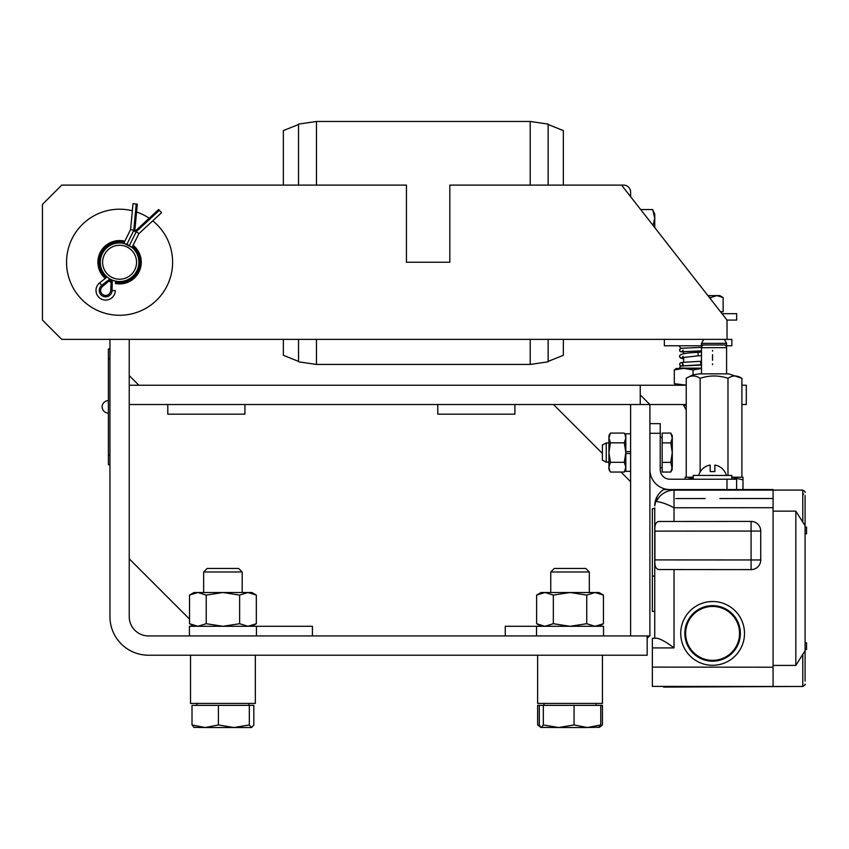 <?xml version="1.0" encoding="UTF-8"?>
<svg xmlns="http://www.w3.org/2000/svg" width="849" height="849" viewBox="0 0 849 849"><rect width="100%" height="100%" fill="white"/><g stroke="black" fill="none" stroke-linecap="round" stroke-linejoin="round"><path stroke-width="1.27" d="M437.766 404.527L437.766 414.174L514.897 414.174L514.897 404.527M167.794 404.527L167.794 414.174L244.926 414.174L244.926 404.527M505.261 635.933L505.261 626.297L603.554 626.297L603.554 635.933M312.421 635.933L312.421 626.297L189.412 626.297L189.412 635.933M649.888 404.527L640.242 394.891L640.242 404.527L640.242 385.244L129.228 385.244L129.228 375.608L138.865 385.244L129.228 385.244L129.228 404.527L649.888 404.527L630.605 404.527L630.605 635.933L649.888 635.933L649.888 469.571A19.973 19.973 0 0 0 669.861 489.555L736.624 489.555L736.624 479.218L669.861 479.218A9.647 9.647 180 0 1 660.225 469.571L660.225 423.64L649.888 423.64L660.225 423.64L649.888 423.64L649.888 433.277L649.888 404.527L686.236 404.527M129.228 339.367L129.228 616.65A19.283 19.283 0 0 0 148.511 635.933L647.171 635.933L647.171 638.331L649.559 635.933L647.171 635.933L647.171 655.216L148.511 655.216A38.566 38.566 0 0 1 109.945 616.65L109.945 339.367M553.474 404.527L602.376 453.44M620.99 472.044L630.605 481.67M189.529 619.101L129.228 558.801M741.899 404.527L746.303 404.527L746.303 385.244L741.899 385.244M686.236 385.244L640.242 385.244M623.665 185.103L449.821 185.103L449.821 262.235L406.438 262.235L406.438 185.103L61.733 185.103L42.45 204.386L42.45 320.084L61.733 339.367L727.02 339.367L727.02 320.084L621.564 185.103L623.665 185.103A6.941 6.941 0 0 1 630.605 192.044L630.605 196.681L630.605 192.044M132.582 246.39A20.493 20.493 0 0 1 115.422 282.293L115.443 281.072M111.187 280.923A20.493 20.493 0 0 1 109.839 280.255L102.389 286.612A5.009 5.009 0 0 0 103.429 294.921A5.009 5.009 0 0 0 110.657 290.698L111.251 279.629M112.301 280.096L112.047 290.528L115.294 290.581A9.647 9.647 0 0 1 101.371 299.071A9.647 9.647 0 0 1 99.673 282.855L106.178 277.729A20.493 20.493 0 0 1 124.283 242.294M111.039 279.523A19.283 19.283 0 0 0 138.833 260.993A19.283 19.283 0 0 0 108.884 246.189A19.283 19.283 0 0 0 111.039 279.523M131.733 247.261L124.103 243.493M112.068 277.453A16.969 16.969 0 0 1 110.168 248.12A16.969 16.969 0 0 1 136.519 261.142A16.969 16.969 0 0 1 112.068 277.453M105.234 278.472A21.671 21.671 0 0 1 124.824 241.201M133.113 245.308A21.671 21.671 0 0 1 115.4 283.502M111.113 282.186A21.671 21.671 0 0 1 108.874 281.083M152.735 220.846A53.031 53.031 0 0 1 149.403 306.096A53.031 53.031 0 0 1 68.896 277.835A53.031 53.031 0 0 1 132.348 210.764M136.572 211.995A53.031 53.031 0 0 1 149.191 218.235M161.575 212.675L159.379 210.287L136.254 231.66L138.886 233.634L161.575 212.675M132.03 247.505L138.886 233.634M112.206 280.287L114.668 280.881M99.673 282.855L101.678 285.402L109.723 279.056L107.759 277.464M126.862 244.385L133.76 230.429L130.587 229.527L123.731 243.408M133.76 230.429L136.233 204.015L133.006 203.707L130.587 229.527M136.233 204.015L137.305 204.11L134.736 231.586L158.646 209.501L159.379 210.287M728.739 479.218L736.624 479.218M660.225 433.277L649.888 433.277L649.888 469.571M606.228 462.206L602.376 460.116L602.376 445.014L606.228 442.923L608.924 442.923L606.228 442.923L606.228 462.206L608.924 462.206M672.281 435.696L670.795 433.117L672.281 435.696L672.281 437.988L670.774 433.086L662.156 433.086L670.774 433.086M670.774 472.044L672.281 469.433L670.774 462.365L672.281 452.623L670.774 442.881L672.281 437.988L672.281 467.205L670.774 472.044L662.156 472.044L662.156 442.881L670.774 442.881M662.156 462.365L670.774 462.365M662.156 442.881L662.156 433.086M630.605 451.604L625.819 451.604L625.819 453.525L630.605 453.525L625.819 453.525L625.819 471.344L630.605 471.344M624.864 471.004L624.312 472.044L610.431 472.044L608.924 469.433L608.924 435.696L610.431 433.086L608.924 437.957L610.431 442.828L608.924 452.57L610.431 462.302L608.924 467.173L609.879 471.004M625.819 469.433L624.312 472.044L625.819 467.173L624.312 462.302L625.819 452.57L624.312 442.828L625.819 437.957L624.864 434.126M609.879 434.126L610.431 433.086L624.312 433.086L610.431 433.086L608.924 435.696M624.312 442.828L610.431 442.828M624.312 462.302L610.431 462.302M625.819 451.604L625.819 433.786L630.605 433.786L625.819 433.786M714.837 465.061L714.837 471.577L710.21 471.577L710.21 465.061A14.359 14.359 0 0 0 698.674 475.44L726.373 475.44A14.359 14.359 0 0 0 714.837 465.061M710.21 471.577L714.837 471.577M731.806 475.44L693.24 475.44L731.806 475.44L731.806 479.218L693.24 479.218L693.24 475.44M686.236 405.281L683.636 405.281L683.636 404.527M712.555 350.404L712.555 351.146M712.555 354.649L712.555 360.284M712.555 363.786L712.555 364.624M707.896 295.611L716.885 295.611L710.624 297.543L709.074 297.118M716.885 295.611L719.793 295.611L723.146 297.543L716.885 295.611M720.514 311.753L723.146 311.753L723.146 297.543M710.624 299.092L710.624 297.543M664.353 339.367L664.353 345.776L702.537 345.776M725.513 345.776L731.849 345.776L731.849 339.367L727.02 339.367M727.02 320.084L736.667 320.084L736.667 313.684L722.021 313.684M675.931 368.562L701.486 368.36M701.486 368.498L693.06 369.92L683.689 368.36L674.308 369.92L676.823 368.36M676.823 385.244L674.308 383.684L686.236 385.128M693.06 369.92L693.06 374.802M674.308 369.92L674.308 383.684M701.486 365.091L681.365 365.993L679.805 366.97L679.614 368.148L701.486 368.148M683.052 367.808L683.636 368.36M681.004 366.068L679.731 365.028L679.741 363.595L680.887 362.608L683.594 362.3A1.74 1.475 79 0 0 684.05 365.739M683.572 362.3L700.552 361.303L700.903 364.762L701.486 364.72M701.486 355.582L698.271 355.805L697.92 352.346C685.376 352.844 679.264 354.16 679.582 356.293A1.74 1.73 -0 0 0 682.511 357.556M283.354 185.103L283.354 130.587L298.54 124.516M298.54 361.387L283.354 355.317L283.354 339.367M548.146 124.516L563.333 130.587L563.333 185.103M563.333 339.367L563.333 355.317L548.146 361.387M298.54 185.103L298.54 124.092L316.465 121.471L316.465 185.103M530.211 339.367L530.211 364.444L316.465 364.444L298.54 361.812L298.54 339.367M548.146 185.103L548.146 124.092L530.211 121.471L316.465 121.471M530.211 364.444L548.146 361.812L548.146 339.367M653.104 225.473L654.749 218.013L652.658 209.554L654.749 214.022L654.749 227.574M640.666 209.554L652.658 209.554M536.632 595.096L541.11 592.506L598.959 592.506L603.437 595.096L595.085 592.506L586.733 595.096L570.029 592.506L553.336 595.096L544.984 592.506L536.632 595.096L536.632 623.707L544.984 626.297L553.336 623.707L570.029 626.297L586.733 623.707L595.085 626.297L603.437 623.707L603.437 595.096M586.733 595.096L586.733 623.707M553.336 595.096L553.336 623.707M189.529 595.096L193.997 592.506L251.856 592.506L256.324 595.096L247.982 592.506L239.63 595.096L222.926 592.506L206.222 595.096L197.881 592.506L189.529 595.096L189.529 623.707L197.881 626.297L206.222 623.707L222.926 626.297L239.63 623.707L247.982 626.297L256.324 623.707L256.324 595.096M239.63 595.096L239.63 623.707M206.222 595.096L206.222 623.707M203.643 592.506L203.643 571.982L242.209 571.982L242.209 592.506M242.209 571.982L238.675 568.448L207.177 568.448L203.643 571.982M233.868 727.529L249.33 724.95L251.591 727.529L205.214 727.529L218.416 724.95L233.868 727.529M251.591 727.529L253.84 724.95L253.84 705.36L249.33 705.36L249.33 724.95M194.188 727.529L192.012 724.95L205.214 727.529L193.731 727.381M218.416 724.95L218.416 705.36L192.012 705.36L192.012 724.95M218.416 705.36L249.33 705.36M550.746 592.506L550.746 571.982L589.323 571.982L589.323 592.506M589.323 571.982L585.789 568.448L554.28 568.448L550.746 571.982M541.322 727.529L543.328 724.95L558.695 727.529L540.898 727.413L539.306 724.95L539.306 705.36L543.328 705.36L543.328 724.95M574.062 724.95L587.412 727.529L558.695 727.529L574.062 724.95L574.062 705.36L600.763 705.36L600.763 724.95L598.747 727.529M599.447 727.2L587.412 727.529L600.763 724.95M543.328 705.36L574.062 705.36M211.359 727.529L205.214 727.529M540.898 727.413L537.64 724.95L539.656 725.725M600.105 726.871L602.429 724.95L602.429 705.36L600.763 705.36M537.64 724.95L537.64 705.36L539.306 705.36M537.64 655.216L537.64 703.428L602.429 703.428L602.429 655.216M190.526 655.216L190.526 703.428L255.326 703.428L255.326 655.216M654.749 507.904L654.749 638.268L654.749 507.904M656.16 498.575L654.749 505.813L656.426 497.96L656.426 501.536C661.551 502.13 667.41 504.21 674.021 507.766L674.021 521.466L751.078 521.413A9.647 9.647 90 0 1 760.736 531.06A9.647 9.647 180 0 0 751.078 521.413L751.078 531.06L654.919 531.124C654.452 524.969 655.831 521.753 659.068 521.477L674.021 521.466M726.988 479.218L726.988 489.555L773.078 489.555L773.078 665.425L795.831 665.425L802.772 654.367L802.772 686.48L773.078 686.48L773.078 667.197L652.361 667.112L652.361 638.268L657.328 638.268C661.817 639.53 667.378 642.746 674.021 647.914L674.021 569.562L751.078 569.615L674.021 569.562M773.078 665.425L773.078 686.48L652.361 686.395L652.361 667.112M654.919 559.905L760.736 559.969A9.647 9.647 -0 0 1 751.078 569.615A9.647 9.647 90 0 0 760.736 559.969L760.736 531.06L751.078 531.06L751.078 569.615L659.068 569.552C655.831 569.276 654.452 566.06 654.919 559.905L654.919 531.124M712.598 665.298A31.891 31.891 -90 0 0 744.509 633.407A31.891 31.891 -90 0 0 712.598 601.516A31.891 31.891 -90 0 0 680.728 633.407A31.891 31.891 -90 0 0 712.598 665.298M795.831 686.48L663.791 687.096A19.283 19.283 -90 0 1 662.772 686.406M654.749 505.813A19.283 19.283 -90 0 1 663.674 489.555L669.861 489.555L663.674 489.555A19.283 19.283 -90 0 0 656.426 497.96M674.021 490.16L674.021 507.766L773.078 507.691L773.078 490.096L674.021 490.16A19.325 19.325 -90 0 0 656.426 501.536M742.981 479.791L742.992 489.555L773.078 489.555L742.971 489.555L742.992 477.212L742.981 479.791L731.806 477.35M693.24 477.743L686.958 479.218M685.132 479.218L685.143 477.212L693.24 477.212M742.981 489.13L741.665 489.555M731.806 477.212L742.992 477.212L741.899 477.212L741.899 378.314C737.261 375.205 732.613 375.205 727.975 378.314C718.7 375.205 709.414 375.205 700.138 378.314C695.501 375.205 690.863 375.205 686.236 378.314L686.236 477.212M727.975 475.44L727.975 378.314M700.138 471.959L700.138 378.314M728.718 373.847L699.406 373.847L728.718 373.847L741.899 378.314L728.739 373.847L699.332 373.847L692.444 375.003L686.236 378.314M700.563 373.847L727.561 373.847M701.497 373.847L726.595 373.847L726.585 347.655L701.476 347.676L701.497 373.857M726.585 347.655L726.585 344.959L714.02 344.959L701.476 344.97L701.476 347.676M656.723 497.312L658.315 494.649M658.081 498.575L656.426 498.575M773.078 498.501L719.846 498.533M705.19 498.543L675.793 498.565M802.772 654.367L805.085 650.854L805.085 681.078M805.085 495.487L805.085 650.854M805.085 525.711L795.831 511.151L795.831 665.425M802.772 490.096C804.937 491.454 805.712 492.229 805.085 492.409C805.712 492.229 804.937 491.454 802.772 490.096L773.078 490.096L802.772 490.096L802.772 522.199M803.61 494.341L803.196 493.747M805.085 533.788L806.55 533.788L806.55 527.08L805.085 527.08L806.55 527.08M805.085 649.496L806.55 649.496L806.55 642.778L805.085 642.778L806.55 642.778M712.598 661.18A27.773 27.773 180 0 0 736.645 619.526A27.773 27.773 180 0 0 688.55 619.526A27.773 27.773 180 0 0 712.598 661.18M712.598 660.363A26.956 26.956 180 0 0 735.945 619.929A26.956 26.956 180 0 0 689.25 619.929A26.956 26.956 180 0 0 712.598 660.363M654.749 508.647L652.361 508.647L652.361 576.131L654.749 576.131M654.749 611.386L652.361 611.386L652.361 576.131M108.396 353.64L108.396 400.622A6.251 6.251 0 0 0 102.156 406.862A6.251 6.251 0 0 0 108.396 413.113L108.396 460.084M109.945 455.075L108.396 455.075L108.396 464.711L109.945 464.711M108.396 455.075L108.396 358.66L109.945 358.66M109.945 349.013L108.396 349.013L108.396 358.66M136.254 231.66L129.356 245.605M112.047 290.528A6.399 6.399 0 0 1 102.814 296.163A6.399 6.399 0 0 1 101.678 285.402M683.021 350.478A1.74 1.73 180 0 1 682.787 351.03M682.002 351.709A1.74 1.73 180 0 1 679.72 349.459M316.465 364.444L316.465 339.367M530.211 185.103L530.211 121.471M773.078 686.48L652.361 686.395M652.361 647.914L674.021 647.914M726.585 344.959L726.585 343.346L701.476 343.357L701.476 344.97M795.831 511.151L773.078 511.151M660.087 441.713L660.225 440.992L660.087 441.713M662.156 437.384L660.225 437.384L662.156 437.384M662.156 467.746L660.225 467.746M602.376 445.014L606.228 442.923M625.819 435.696L624.312 433.086L625.819 435.696M683.636 351.56L683.636 353.789M683.636 357.312L683.636 362.29M686.236 410.078L683.636 405.281M681.874 362.714L682.511 363.064M683.052 364.327L681.874 365.93L700.903 364.762M700.552 361.303L701.486 361.239M679.805 345.776L679.582 346.625L681.015 348.377M681.885 348.239L702.187 347.347M683.052 350.117L681.885 351.73L701.476 350.86M702.155 347.379L681.959 348.217L680.208 348.769L679.582 350.117L680.272 351.507L683.636 352.144M701.476 352.102L697.92 352.346M698.271 355.805L682.32 357.62L683.052 356.293M683.636 358.968L680.611 358.034L679.582 356.293M541.11 626.297L536.632 623.707M598.959 626.297L603.437 623.707M193.997 626.297L189.529 623.707M251.856 626.297L256.324 623.707M536.515 635.933L536.515 626.297M256.44 635.933L256.44 626.297M248.959 705.36L248.959 703.428M196.894 705.36L196.894 703.428M596.072 705.36L596.072 703.428M543.997 705.36L543.997 703.428M701.476 343.357L703.747 339.367M726.585 343.346L724.324 339.367M802.772 686.48C804.937 685.122 805.712 684.347 805.085 684.167"/></g></svg>
